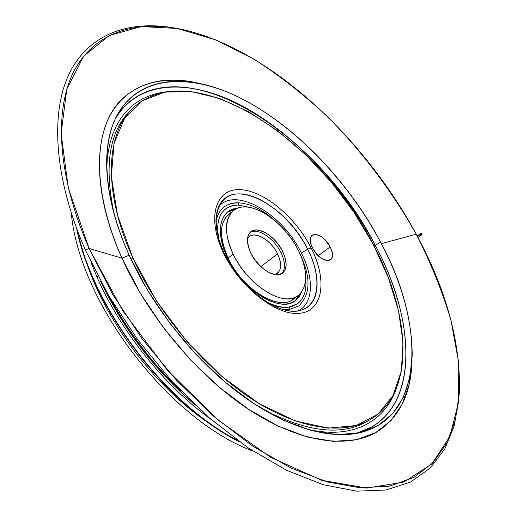 <?xml version="1.0" encoding="UTF-8"?>
<svg xmlns="http://www.w3.org/2000/svg" width="517" height="517" viewBox="0 0 517 517"><rect width="100%" height="100%" fill="white"/><g stroke="black" fill="none" stroke-linecap="round" stroke-linejoin="round"><path stroke-width="0.78" d="M77.705 231.396C94.223 309.605 166.144 403.738 237.206 440.206C166.144 403.738 94.223 309.605 77.705 231.396M192.957 402.905C154.602 369.416 124.306 329.756 102.069 283.93C124.306 329.756 154.602 369.416 192.957 402.905M376.815 431.992L376.815 431.992C348.264 448.827 300.9 443.166 249.873 410.175C198.967 377.158 148.78 317.793 122.038 258.19C89.816 187.193 93.939 124.726 122.762 98.43C142.569 80.949 167.902 75.902 198.767 83.276C161.369 74.655 127.479 83.987 110.295 114.994C93.383 146.078 95.871 199.678 122.038 258.19L140.45 293.475L163.417 327.688L189.978 359.315L218.937 386.987L249.007 409.613L278.902 426.422L307.421 437.02L333.568 441.369L356.556 439.721L375.833 432.555L391.078 420.521L402.142 404.326L409.037 384.732L411.887 362.462C410.86 394.381 399.169 417.555 376.822 431.992L376.899 431.947M330.111 246.971L318.226 255.689L330.111 246.971C323.985 237.07 318.007 233.122 312.171 235.138C309.547 237.555 309.664 241.82 312.52 247.934C318.672 257.886 324.657 261.88 330.46 259.909C333.161 257.434 333.045 253.123 330.111 246.971C339.255 263.702 320.947 265.202 312.52 247.934C303.518 230.815 322.085 230.285 330.111 246.971M260.775 266.623L277.584 253.912C271.373 240.76 255.844 231.009 249.44 236.547L247.456 238.983C251.824 229.231 270.54 238.776 277.584 253.912L260.775 266.623M90.779 261.841L96.905 276.841L97.855 276.033L96.905 276.841C120.577 331.281 164.555 386.05 211.285 419.604C164.555 386.05 120.577 331.281 96.905 276.841L90.779 261.841M85.344 249.989C52.915 175.806 50.323 109.384 70.642 70.816C91.322 32.338 131.421 20.105 175.353 28.118C131.421 20.105 91.322 32.338 70.642 70.816C50.323 109.384 52.915 175.806 85.344 249.989L108.699 295.666L138.071 340.231L172.18 381.63L209.463 418.027L248.173 447.916L286.605 470.308L323.19 484.72L356.652 491.15L386.025 490.013L410.685 481.999L430.299 468.001L444.782 448.956L454.23 425.834L458.87 399.531L454.23 425.834L444.782 448.956L430.299 468.001L410.685 481.999L386.025 490.013L356.652 491.15L323.19 484.72L286.605 470.308L248.173 447.916L209.463 418.027L172.18 381.63L138.071 340.231L108.699 295.666L85.344 249.989L89.092 248.438L85.344 249.989M122.458 98.721C93.881 125.146 89.913 187.464 122.018 258.203L89.092 248.438C56.25 173.538 54.091 106.722 75.262 68.735C96.795 30.826 137.968 19.937 182.637 29.527C269.745 49.128 363.852 137.089 416.191 234.182C392.332 191.607 362.178 151.63 327.713 116.868C304.067 94.74 279.464 75.488 253.912 59.112L215.311 39.744L177.215 28.441L141.231 26.587L109.3 35.486L83.683 56.166L66.835 89.034L61.103 133.548L68.276 187.8L89.092 248.438L122.768 310.807L166.894 369.59L217.696 419.733L270.721 457.345L321.626 480.261L366.857 488.113L404.003 481.999L431.785 463.975L449.88 436.471L458.611 401.967L458.708 362.701L451.05 320.611C442.507 291.717 430.894 262.907 416.191 234.182L381.397 243.675L416.191 234.182C446.345 289.643 460.744 342.545 459.393 392.888L455.451 419.642L446.675 443.289L432.826 462.902L413.781 477.508L389.605 486.129L360.608 487.867L327.416 481.993L290.974 468.059L252.574 446.042L213.792 416.405L176.381 380.15L142.097 338.784L112.57 294.186L89.092 248.438L122.018 258.203C89.706 187.012 93.958 124.416 122.981 98.224M162.7 80.6L163.12 80.555M164.29 80.445L164.845 80.4M165.892 80.316L166.584 80.271M411.849 363.005L408.915 385.191L401.942 404.688L390.82 420.786L375.536 432.729L356.226 439.793L333.226 441.363L307.085 436.949L278.592 426.299L248.742 409.464L218.723 386.839L189.823 359.186L163.32 327.597L140.398 293.436L122.018 258.203L129.16 255.217L122.018 258.203C148.76 317.806 198.948 377.171 249.853 410.188C300.875 443.179 348.245 448.84 376.803 432.005M380.583 242.124C401.651 281.965 412.191 319.849 412.198 355.774L409.768 377.888L403.331 397.386L392.771 413.535L378.069 425.588L359.354 432.832L336.955 434.642L311.408 430.538L283.478 420.256L254.164 403.848L224.624 381.695L196.137 354.552L169.983 323.5L147.339 289.895L129.16 255.217C152.605 307.059 194.011 359.134 238.188 392.584C282.456 425.937 326.621 439.431 357.738 433.175C426.034 418.809 425.155 323.616 380.583 242.124C349.195 183.257 298.574 129.321 245.737 100.763C193.274 72.69 139.306 73.395 116.474 116.409C100.569 146.641 103.497 198.812 129.16 255.217C103.148 197.391 100.725 144.489 117.656 114.186C134.853 83.961 168.691 75.476 205.882 84.891C270.753 101.578 341.782 168.296 380.583 242.124L375.264 245.342L380.583 242.124M115.375 118.651C139.461 78.526 192.544 78.959 243.856 106.812C295.511 135.163 344.723 187.839 375.264 245.342C321.238 137.793 188.776 47.693 126.626 104.234L120.59 110.903L115.375 118.651M126.335 104.512L126.613 104.247C188.757 47.706 321.225 137.806 375.245 245.349L375.245 245.349C344.716 187.871 295.53 135.215 243.895 106.857C192.602 78.998 139.525 78.519 115.407 118.58M373.933 245.711L375.245 245.349L373.933 245.711M106.728 169.925L107.213 159.902L108.441 150.479L110.373 141.684L112.99 133.554L116.26 126.109L120.144 119.369L124.61 113.346L129.618 108.047L135.131 103.484L141.109 99.645L147.507 96.537L154.292 94.152L161.427 92.472L168.865 91.483L161.427 92.472L154.292 94.152L147.507 96.537L141.109 99.645L135.131 103.484L129.618 108.047L124.61 113.346L120.144 119.369L116.26 126.109L112.99 133.554L110.373 141.684L108.441 150.479L107.213 159.902L106.728 169.925M132.895 108.137L131.111 109.856C109.177 130.691 103.613 165.802 114.419 215.188C103.497 165.046 109.365 129.657 132.016 109.009M131.027 259.282L132.811 257.783C102.347 191.18 106.037 132.223 133.438 107.62C193.054 53.497 321.051 140.404 373.352 244.599C410.453 313.741 416.043 391.989 370.805 419.274C344.141 435.269 299.86 430.008 252.264 399.318C204.771 368.589 157.944 313.386 132.811 257.783L131.027 259.282M307.66 249.168L311.144 248.011C295.42 216.836 263.237 190.03 239.507 189.642C215.576 188.744 206.438 217.657 223.415 252.819L224.488 253.828C208.461 220.643 216.998 193.164 239.675 193.894C262.151 194.146 292.764 219.557 307.66 249.168C287.62 207.007 235.358 177.719 220.223 203.769C213.379 215.725 214.807 232.404 224.488 253.828C240.825 289.32 280.615 317.619 301.224 310.122C320.126 304.92 322.001 276.769 307.66 249.168L301.385 253.046L307.66 249.168C322.828 278.728 319.319 308.035 297.462 310.904C275.858 314.278 240.205 287.045 224.488 253.828L223.415 252.819C240.05 288.014 277.862 316.856 300.61 313.205C323.629 310.09 327.151 279.128 311.144 248.011L307.66 249.168M218.697 206.626C235.72 186.062 282.909 214.245 301.385 253.046C314.181 277.939 313.58 303.473 298.231 310.788C313.58 303.473 314.181 277.939 301.385 253.046C282.909 214.245 235.72 186.062 218.697 206.626M269.803 303.854C276.673 306.775 282.857 307.912 288.363 307.247L289.126 307.137L289.759 307.738L289.442 309.444L298.658 306.006C311.234 294.218 311.131 275.664 298.348 250.344M237.083 202.974L237.91 202.858L238.427 203.44L238.098 205.036L251.617 207.808L238.098 205.036L238.492 203.653L237.568 202.78C232.062 202.787 227.39 204.318 223.538 207.382C219.563 210.639 217.03 215.415 215.938 221.696C218.42 209.43 225.464 203.187 237.083 202.974M289.132 307.143C301.521 304.371 307.066 294.897 305.767 278.734C306.852 290.405 304.028 298.807 297.288 303.925L288.764 307.092M237.484 208.241L232.146 209.469L227.635 212.067C218.071 221.043 217.961 236.185 227.312 257.511C242.195 290.089 280.233 313.425 295.226 300.816L298.988 297.126L301.618 292.247L299.278 296.719L296.002 300.228L291.859 302.665L286.929 303.938L281.326 304.002L275.186 302.826L268.672 300.422L261.945 296.848L255.185 292.17L248.587 286.515L242.331 280.04L236.599 272.905L231.545 265.324L227.312 257.511C214.633 231.81 220.236 209.223 237.484 208.241M227.176 212.455L235.849 208.991L227.176 212.455M295.414 297.236C282.877 313.367 243.268 291.368 228.113 258.067C218.452 235.526 219.421 220.475 231.034 212.92L228.456 214.607C219.286 223.202 219.169 237.684 228.113 258.067L233.154 254.125C224.145 233.697 224.204 219.208 233.322 210.652C248.283 197.584 283.982 220.32 298.387 250.415C308.261 271.444 308.164 286.541 298.102 295.705C283.827 307.731 247.469 285.3 233.154 254.125L228.113 258.067C242.324 289.158 278.644 311.434 293.003 299.356L298.102 295.705M280.964 252.561L282.618 251.314C275.587 236.482 258.086 225.438 250.881 231.674C246.318 235.92 246.286 243.068 250.797 253.123C257.802 268.213 275.464 279.186 282.502 273.189C287.29 268.801 287.329 261.512 282.618 251.314L280.964 252.561C285.384 262.022 285.61 269.079 281.642 273.739C285.61 269.079 285.384 262.022 280.964 252.561C274.217 238.363 257.737 227.422 250.079 232.398C257.737 227.422 274.217 238.363 280.964 252.561M181.053 391.039C152.683 363.897 129.127 333.058 110.392 298.535C129.127 333.058 152.683 363.897 181.053 391.039M300.467 293.624L294.845 301.081L300.467 293.624M298.729 305.954L289.442 309.444L282.967 309.483L289.442 309.444L289.85 307.964L288.725 307.098C282.095 307.893 274.456 306.012 265.809 301.463M219.163 240.373C216.119 225.541 218.129 215.169 225.186 209.256C228.688 206.464 232.993 205.055 238.098 205.036C222.821 205.811 216.087 216.093 217.903 235.888M369.5 420.03C343.637 436.438 307.977 432.787 262.507 409.083C307.008 432.354 342.189 436.309 368.039 420.928L370.805 419.274M396.1 389.127C384.221 422.583 351.049 440.71 304.125 428.393C351.049 440.71 384.221 422.583 396.1 389.127M355.896 433.524C419.668 416.036 418.13 324.295 375.245 245.349C413.678 316.895 419.623 398.349 372.24 426.745M355.825 433.537L372.259 426.732C419.642 398.336 413.697 316.882 375.264 245.342C418.175 324.321 419.688 416.12 355.825 433.537M239.662 441.983C166.81 405.864 92.343 308.403 76.639 228.559C92.343 308.403 166.81 405.864 239.662 441.983M274.598 274.533L277.429 273.293C281.681 269.396 281.733 262.933 277.584 253.912C282.469 265.066 281.474 271.942 274.598 274.533M268.485 412.553L270.132 413.148M212.125 425.252C157.168 389.818 105.294 321.917 85.544 259.547M132.811 257.783L156.477 300.978L186.986 341.595L222.058 376.602L259.023 403.551L295.181 420.909L328.159 428.128L356.168 425.556L378.011 414.195L393.114 395.453L401.366 370.909L403.008 342.138L398.484 310.62L388.383 277.707L373.352 244.599L354.048 212.377L331.184 182.036L305.463 154.531L277.668 130.788L248.645 111.756L219.382 98.359L190.993 91.535L164.781 92.123L142.188 100.796L124.771 117.915L114.05 143.358L111.349 176.323L117.54 215.246L132.811 257.783M311.144 248.011C327.151 279.128 323.629 310.09 300.61 313.205C277.862 316.856 240.05 288.014 223.415 252.819C206.438 217.657 215.576 188.744 239.507 189.642C263.237 190.03 295.42 216.836 311.144 248.011M233.154 254.125C245.394 279.839 272.892 301.03 289.94 298.697C307.188 296.758 310.355 273.881 298.387 250.415C286.651 226.924 262.248 206.852 244.67 206.949C226.924 206.677 220.662 228.436 233.154 254.125M282.618 251.314C288.324 264.652 286.825 272.465 278.127 274.753C267.767 274.094 258.662 266.882 250.797 253.123C245.207 239.339 246.952 231.616 256.018 229.949C266.249 231.047 275.115 238.169 282.618 251.314M421.924 233.936L421.995 234.64L421.084 233.968L417.445 236.515L421.084 233.968L421.019 233.264L421.924 233.936L420.967 233.309L421.549 234.524L422.04 234.589L421.924 233.936M100.518 281.054C123.311 329.167 154.913 370.534 195.316 405.16M277.047 222.446C263.534 209.844 250.39 203.291 237.607 202.78M228.456 214.607L233.206 210.742M253.02 451.134C169.104 420.056 79.243 302.439 71.314 213.256M421.995 234.64L417.949 237.465M417.154 235.965L421.019 233.264"/></g></svg>
